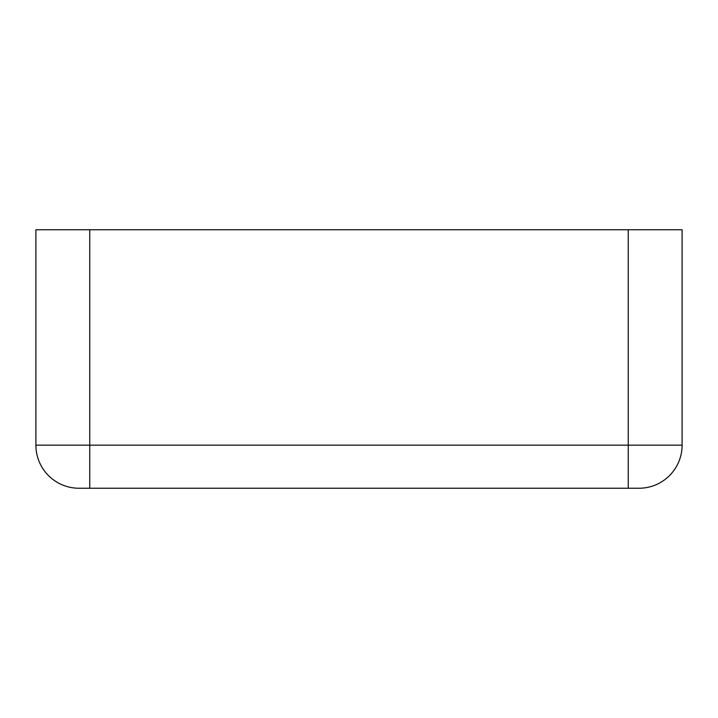 <?xml version="1.0" encoding="UTF-8"?>
<svg xmlns="http://www.w3.org/2000/svg" width="718" height="718" viewBox="0 0 718 718"><rect width="100%" height="100%" fill="white"/><g stroke="black" fill="none" stroke-linecap="round" stroke-linejoin="round"><path stroke-width="1.08" d="M89.75 488.24L78.98 488.24A43.08 43.08 0 0 1 35.9 445.16L35.9 229.76L682.1 229.76L682.1 445.16A43.08 43.08 0 0 1 639.02 488.24L89.75 488.24L89.75 229.76M35.9 445.16L682.1 445.16A43.08 43.08 0 0 1 639.02 488.24M628.25 229.76L628.25 488.24"/></g></svg>
